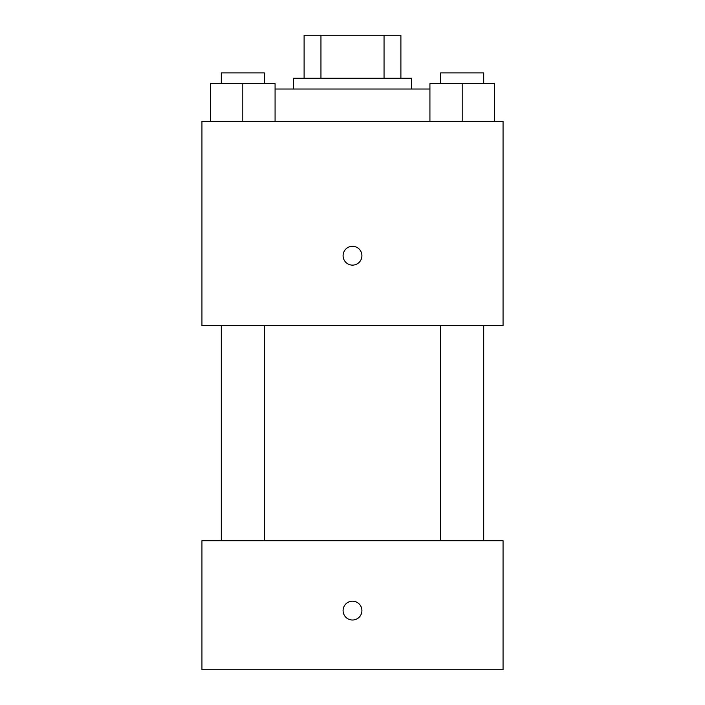 <?xml version="1.0" encoding="UTF-8"?>
<svg xmlns="http://www.w3.org/2000/svg" width="705" height="705" viewBox="0 0 705 705"><rect width="100%" height="100%" fill="white"/><g stroke="black" fill="none" stroke-linecap="round" stroke-linejoin="round"><path stroke-width="1.06" d="M320.951 78.264L320.951 35.25L304.102 35.25L304.102 78.264L304.102 35.25M320.951 35.25L400.898 35.25L400.898 78.264M384.049 78.264L384.049 35.25M293.351 89.024L293.351 78.264L411.649 78.264L411.649 89.024M429.927 89.024L275.073 89.024M201.938 121.286L503.062 121.286L503.062 325.613L201.938 325.613L201.938 121.286M352.5 265.124A9.412 9.412 0 0 1 344.348 251.006A9.412 9.412 0 0 1 360.652 251.006A9.412 9.412 0 0 1 352.5 265.124M201.938 540.7L503.062 540.7L503.062 669.75L201.938 669.75L201.938 540.7M352.5 620.012A9.412 9.412 0 0 1 344.348 605.895A9.412 9.412 0 0 1 360.652 605.895A9.412 9.412 0 0 1 352.5 620.012M429.927 121.286L429.927 83.648L494.452 83.648L494.452 121.286L494.452 83.648M462.189 121.286L462.189 83.648M483.7 83.648L483.7 72.888L440.687 72.888L440.687 83.648M210.548 121.286L210.548 83.648L275.073 83.648L275.073 121.286L275.073 83.648M242.811 121.286L242.811 83.648M264.313 83.648L264.313 72.888L221.299 72.888L221.299 83.648M440.687 325.613L440.687 540.7M483.7 325.613L483.7 540.7M264.313 540.7L264.313 325.613M221.299 540.7L221.299 325.613"/></g></svg>
